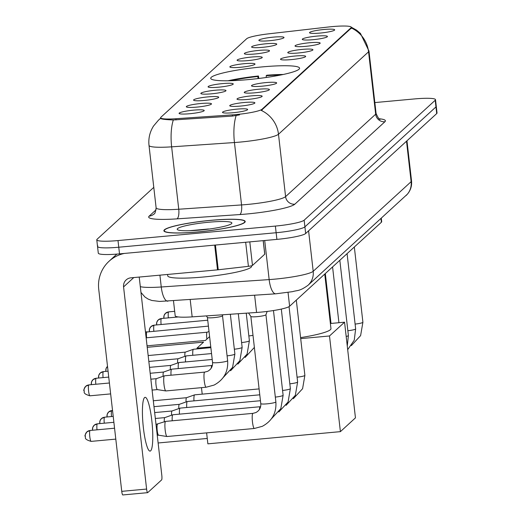<?xml version="1.0" encoding="UTF-8"?>
<svg xmlns="http://www.w3.org/2000/svg" width="521" height="521" viewBox="0 0 521 521"><rect width="100%" height="100%" fill="white"/><g stroke="black" fill="none" stroke-linecap="round" stroke-linejoin="round"><path stroke-width="0.78" d="M262.089 66.909A44.728 5.607 -6.5 0 0 210.712 78.319A44.728 5.607 -6.5 0 0 248.211 79.609A44.728 5.607 -6.5 0 0 299.588 68.192A44.728 5.607 -6.5 0 0 262.089 66.909M262.219 47.359A12.66 1.589 173.5 0 1 251.656 47.111A12.66 1.589 173.5 0 1 266.146 43.764A12.66 1.589 173.5 0 1 276.736 44.252A12.66 1.589 173.5 0 1 262.219 47.359M254.964 53.995A12.66 1.589 173.5 0 1 244.401 53.748A12.66 1.589 173.5 0 1 258.891 50.4A12.66 1.589 173.5 0 1 269.481 50.889A12.66 1.589 173.5 0 1 254.964 53.995M247.709 60.631A12.66 1.589 173.5 0 1 237.146 60.384A12.66 1.589 173.5 0 1 251.636 57.036A12.66 1.589 173.5 0 1 262.232 57.525A12.66 1.589 173.5 0 1 247.709 60.631M240.461 67.274A12.66 1.589 173.5 0 1 229.898 67.02A12.66 1.589 173.5 0 1 244.388 63.679A12.66 1.589 173.5 0 1 254.977 64.168A12.66 1.589 173.5 0 1 240.461 67.274M218.696 87.183A12.66 1.589 173.5 0 1 208.133 86.935A12.66 1.589 173.5 0 1 222.63 83.588A12.66 1.589 173.5 0 1 233.219 84.076A12.66 1.589 173.5 0 1 218.696 87.183M211.448 93.826A12.66 1.589 173.5 0 1 200.885 93.572A12.66 1.589 173.5 0 1 215.375 90.231A12.66 1.589 173.5 0 1 225.964 90.719A12.66 1.589 173.5 0 1 211.448 93.826M204.193 100.462A12.66 1.589 173.5 0 1 193.63 100.214A12.66 1.589 173.5 0 1 208.12 96.867A12.66 1.589 173.5 0 1 218.709 97.355A12.66 1.589 173.5 0 1 204.193 100.462M196.938 107.098A12.66 1.589 173.5 0 1 186.375 106.851A12.66 1.589 173.5 0 1 200.865 103.503A12.66 1.589 173.5 0 1 211.461 103.992A12.66 1.589 173.5 0 1 196.938 107.098M189.69 113.734A12.66 1.589 173.5 0 1 179.126 113.487A12.66 1.589 173.5 0 1 193.617 110.146A12.66 1.589 173.5 0 1 204.206 110.628A12.66 1.589 173.5 0 1 189.69 113.734M269.468 40.723A12.66 1.589 173.5 0 1 258.904 40.469A12.66 1.589 173.5 0 1 273.401 37.128A12.66 1.589 173.5 0 1 283.991 37.616A12.66 1.589 173.5 0 1 269.468 40.723M312.893 39.707A12.66 1.589 173.5 0 1 302.33 39.459A12.66 1.589 173.5 0 1 316.82 36.112A12.66 1.589 173.5 0 1 327.409 36.6A12.66 1.589 173.5 0 1 312.893 39.707M305.638 46.343A12.66 1.589 173.5 0 1 295.075 46.095A12.66 1.589 173.5 0 1 309.565 42.748A12.66 1.589 173.5 0 1 320.154 43.236A12.66 1.589 173.5 0 1 305.638 46.343M298.383 52.986A12.66 1.589 173.5 0 1 287.82 52.732A12.66 1.589 173.5 0 1 302.31 49.391A12.66 1.589 173.5 0 1 312.906 49.879A12.66 1.589 173.5 0 1 298.383 52.986M291.135 59.622A12.66 1.589 173.5 0 1 280.572 59.374A12.66 1.589 173.5 0 1 295.062 56.027A12.66 1.589 173.5 0 1 305.651 56.515A12.66 1.589 173.5 0 1 291.135 59.622M262.122 86.173A12.66 1.589 173.5 0 1 251.558 85.926A12.66 1.589 173.5 0 1 266.049 82.578A12.66 1.589 173.5 0 1 276.638 83.067A12.66 1.589 173.5 0 1 262.122 86.173M254.867 92.81A12.66 1.589 173.5 0 1 244.303 92.562A12.66 1.589 173.5 0 1 258.794 89.215A12.66 1.589 173.5 0 1 269.383 89.703A12.66 1.589 173.5 0 1 254.867 92.81M247.612 99.452A12.66 1.589 173.5 0 1 237.048 99.198A12.66 1.589 173.5 0 1 251.539 95.857A12.66 1.589 173.5 0 1 262.135 96.346A12.66 1.589 173.5 0 1 247.612 99.452M240.363 106.089A12.66 1.589 173.5 0 1 229.8 105.841A12.66 1.589 173.5 0 1 244.29 102.494A12.66 1.589 173.5 0 1 254.88 102.982A12.66 1.589 173.5 0 1 240.363 106.089M233.108 112.725A12.66 1.589 173.5 0 1 222.545 112.477A12.66 1.589 173.5 0 1 237.035 109.13A12.66 1.589 173.5 0 1 247.625 109.618A12.66 1.589 173.5 0 1 233.108 112.725M320.148 33.07A12.66 1.589 173.5 0 1 309.578 32.823A12.66 1.589 173.5 0 1 324.075 29.476A12.66 1.589 173.5 0 1 334.664 29.964A12.66 1.589 173.5 0 1 320.148 33.07M328.25 27.02A22.787 2.859 173.5 0 1 332.19 26.617A22.787 2.859 173.5 0 1 351.291 27.274A22.787 2.859 173.5 0 1 351.017 27.789L261.991 109.267A22.787 2.859 173.5 0 1 232.262 114.874L175.896 118.729A22.787 2.859 173.5 0 1 160.624 117.766A22.787 2.859 173.5 0 1 160.898 117.245L246.694 38.723A22.787 2.859 173.5 0 1 268.654 33.839L328.25 27.02M381.3 218.221L381.691 221.672A25.321 3.172 173.5 0 1 381.385 222.252L289.611 306.237A25.321 3.172 173.5 0 1 256.579 312.463L192.164 316.872A25.321 3.172 173.5 0 1 175.193 315.804L173.486 300.812M210.894 220.318A40.931 5.132 -6.5 0 0 163.881 230.764A40.931 5.132 -6.5 0 0 198.195 231.943A40.931 5.132 -6.5 0 0 245.215 221.497A40.931 5.132 -6.5 0 0 210.894 220.318M351.271 27.183L356.566 30.146L360.447 33.409L368.966 51.032A33.754 4.233 173.5 0 1 368.562 51.807A29.534 28.876 -132.5 0 0 351.369 28.004L261.295 110.439A29.534 28.876 47.5 0 1 278.488 134.242A33.754 4.233 173.5 0 1 240.116 142.083A33.754 4.233 173.5 0 1 234.443 142.539L171.637 146.837A33.754 4.233 173.5 0 1 149.006 145.411L156.118 207.801A33.754 4.233 -6.5 0 0 178.749 209.234L241.555 204.929A33.754 4.233 -6.5 0 0 247.228 204.473A33.754 4.233 -6.5 0 0 285.593 196.632L375.667 114.197A33.754 4.233 -6.5 0 0 376.077 113.428C378.038 117.909 379.412 119.856 380.193 119.276M97.837 245.912A25.321 3.172 -6.5 0 0 97.531 246.492L98.293 253.147A25.321 3.172 -6.5 0 0 119.517 253.877L276.898 239.386L276.137 232.731A25.321 3.172 -6.5 0 0 304.915 226.85L435.966 106.909A25.321 3.172 -6.5 0 0 436.272 106.33A25.321 3.172 -6.5 0 1 435.966 106.909L304.915 226.85A25.321 3.172 -6.5 0 1 276.137 232.731L118.762 247.221L276.137 232.731L275.381 226.075A25.321 3.172 -6.5 0 0 304.153 220.194L435.211 100.253A25.321 3.172 -6.5 0 0 435.517 99.68A25.321 3.172 -6.5 0 0 414.286 98.951L374.84 102.578M97.531 246.492A25.321 3.172 -6.5 0 0 118.762 247.221A25.321 3.172 -6.5 0 1 97.531 246.492L96.776 239.836A25.321 3.172 -6.5 0 0 118 240.565L275.381 226.075M239.523 114.894L232.399 116.079L173.317 119.98C164.74 119.615 160.553 119.055 160.748 118.3M153.786 187.358L97.082 239.256A25.321 3.172 -6.5 0 0 96.776 239.836M276.898 239.386A25.321 3.172 -6.5 0 0 305.671 233.506L436.722 113.565A25.321 3.172 -6.5 0 0 437.028 112.985L435.517 99.68M198.26 231.884A40.508 5.08 -6.5 0 0 244.792 221.549A40.508 5.08 -6.5 0 0 210.829 220.383A40.508 5.08 -6.5 0 0 164.297 230.718A40.508 5.08 -6.5 0 0 198.26 231.884M167.58 274.456L167.736 275.83A42.194 5.288 -6.5 0 0 203.118 277.042A42.194 5.288 -6.5 0 0 251.591 266.277L251.532 265.795M208.817 222.226A27.509 3.445 -6.5 0 0 177.479 229.657A27.509 3.445 -6.5 0 0 200.279 230.041A27.509 3.445 -6.5 0 0 231.708 223.476A27.509 3.445 -6.5 0 0 208.817 222.226M208.556 228.966L189.67 230.712M300.584 337.628A46.415 5.816 -6.5 0 0 330.959 328.634L324.746 274.085M258.755 78.476L258.468 75.994A42.194 5.288 -6.5 0 0 228.035 80.768M258.468 75.994L257.915 76.502A38.652 4.845 -6.5 0 0 230.992 80.703M257.993 78.567L257.915 76.502M283.255 74.477A42.194 5.288 -6.5 0 0 266.752 75.232L266.198 75.74L266.264 77.473M280.363 75.076A38.652 4.845 -6.5 0 0 266.198 75.74M207.26 438.454L158.124 442.98M340.402 431.642L329.5 335.973L344.557 322.193L355.452 417.862L340.402 431.642L207.872 443.84L206.622 432.873M202.207 394.143L201.471 387.657M197.055 348.933L196.971 348.171L203.581 342.121L147.222 347.312M147.052 345.82L205.417 340.447L209.605 336.612M329.5 335.973L300.695 338.624M210.777 346.901L196.971 348.171M330.379 323.502L344.557 322.193M193.962 400.87A7.594 1.283 -95.3 0 1 194.509 394.918A7.594 1.283 -95.3 0 1 194.613 394.853A7.594 1.283 -95.3 0 1 194.665 394.84L259.1 388.907M186.062 401.945A5.484 0.925 -95.3 0 1 186.459 397.757A5.484 0.925 -95.3 0 1 186.538 397.712A5.484 0.925 -95.3 0 1 186.577 397.699M186.707 407.513A7.594 1.283 -95.3 0 1 187.254 401.554A7.594 1.283 -95.3 0 1 187.358 401.489A7.594 1.283 -95.3 0 1 187.41 401.476L259.771 394.814M178.807 408.588A5.484 0.925 -95.3 0 1 179.211 404.394A5.484 0.925 -95.3 0 1 179.283 404.348A5.484 0.925 -95.3 0 1 179.322 404.342M179.458 414.149A7.594 1.283 -95.3 0 1 179.999 408.19A7.594 1.283 -95.3 0 1 180.103 408.125A7.594 1.283 -95.3 0 1 180.155 408.112L260.448 400.721M171.559 415.224A5.484 0.925 -95.3 0 1 171.956 411.03A5.484 0.925 -95.3 0 1 172.028 410.984A5.484 0.925 -95.3 0 1 172.067 410.978L154.659 412.58M172.204 420.786A7.594 1.283 -95.3 0 1 172.751 414.827A7.594 1.283 -95.3 0 1 172.848 414.762A7.594 1.283 -95.3 0 1 172.907 414.755L260.207 406.719A7.594 1.283 -95.3 0 1 260.285 406.725M164.304 421.86A5.484 0.925 -95.3 0 1 164.701 417.673A5.484 0.925 -95.3 0 1 164.779 417.627A5.484 0.925 -95.3 0 1 164.818 417.614M265.938 314.71A7.594 0.951 173.5 0 1 265.925 314.775A7.594 0.951 173.5 0 1 257.211 316.651A7.594 0.951 173.5 0 1 250.861 316.488A7.594 0.951 173.5 0 1 250.842 316.429M167.202 436.442A7.594 1.283 -95.3 0 1 167.046 436.52A7.594 1.283 -95.3 0 1 166.987 436.513A7.594 1.283 -95.3 0 1 165.17 430.033A7.594 1.283 -95.3 0 1 165.496 421.469A7.594 1.283 -95.3 0 1 165.6 421.404A7.594 1.283 -95.3 0 1 165.652 421.391L252.952 413.355A7.594 1.283 -95.3 0 1 253.037 413.361M158.566 435.178A5.484 0.925 -95.3 0 1 158.527 435.178A5.484 0.925 -95.3 0 1 157.212 430.496A5.484 0.925 -95.3 0 1 157.446 424.309A5.484 0.925 -95.3 0 1 157.524 424.263A5.484 0.925 -95.3 0 1 157.563 424.257M206.876 339.106A5.484 0.925 -95.3 0 1 206.798 338.448A5.484 0.925 -95.3 0 1 207.032 332.261A5.484 0.925 -95.3 0 1 207.104 332.216A5.484 0.925 -95.3 0 1 207.143 332.209L146.141 337.823M192.777 355.296A7.594 1.283 -95.3 0 1 193.317 349.337A7.594 1.283 -95.3 0 1 193.421 349.272A7.594 1.283 -95.3 0 1 193.473 349.259L210.862 347.657M184.87 356.371A5.484 0.925 -95.3 0 1 185.274 352.176A5.484 0.925 -95.3 0 1 185.346 352.131A5.484 0.925 -95.3 0 1 185.385 352.124L148.159 355.55M185.522 361.932A7.594 1.283 -95.3 0 1 186.069 355.973A7.594 1.283 -95.3 0 1 186.166 355.908A7.594 1.283 -95.3 0 1 186.225 355.895L211.539 353.57M177.622 363.007A5.484 0.925 -95.3 0 1 178.019 358.819A5.484 0.925 -95.3 0 1 178.091 358.767A5.484 0.925 -95.3 0 1 178.13 358.761L148.837 361.457M178.267 368.568A7.594 1.283 -95.3 0 1 178.814 362.609A7.594 1.283 -95.3 0 1 178.918 362.551A7.594 1.283 -95.3 0 1 178.97 362.538L212.21 359.477M170.367 369.643A5.484 0.925 -95.3 0 1 170.764 365.455A5.484 0.925 -95.3 0 1 170.842 365.41A5.484 0.925 -95.3 0 1 170.881 365.397M171.012 375.211A7.594 1.283 -95.3 0 1 171.559 369.252A7.594 1.283 -95.3 0 1 171.663 369.187A7.594 1.283 -95.3 0 1 171.715 369.174L211.969 365.468A7.594 1.283 -95.3 0 1 212.054 365.475M163.112 376.279A5.484 0.925 -95.3 0 1 163.516 372.092A5.484 0.925 -95.3 0 1 163.587 372.046A5.484 0.925 -95.3 0 1 163.627 372.04M222.513 315.726A7.594 0.951 173.5 0 1 222.506 315.785A7.594 0.951 173.5 0 1 213.786 317.66A7.594 0.951 173.5 0 1 207.443 317.504A7.594 0.951 173.5 0 1 207.423 317.445M166.01 390.861A7.594 1.283 -95.3 0 1 165.854 390.939A7.594 1.283 -95.3 0 1 165.802 390.939A7.594 1.283 -95.3 0 1 163.978 384.452A7.594 1.283 -95.3 0 1 164.304 375.888A7.594 1.283 -95.3 0 1 164.408 375.823A7.594 1.283 -95.3 0 1 164.467 375.81L204.72 372.105A7.594 1.283 -95.3 0 1 204.799 372.111M152.099 390.086L157.362 389.604A5.484 0.925 -95.3 0 1 157.342 389.597A5.484 0.925 -95.3 0 1 156.026 384.915A5.484 0.925 -95.3 0 1 156.261 378.728A5.484 0.925 -95.3 0 1 156.333 378.682A5.484 0.925 -95.3 0 1 156.372 378.676L150.856 379.184M150.634 450.834A27.007 4.559 84.7 0 0 151.976 422.082A27.007 4.559 84.7 0 0 145.125 397.321A27.007 4.559 84.7 0 0 144.564 397.588A27.007 4.559 84.7 0 0 143.223 426.341A27.007 4.559 84.7 0 0 150.074 451.101A27.007 4.559 84.7 0 0 150.634 450.834M249.8 241.881L252.483 265.423L264.727 254.222L263.177 240.65M124.343 253.434A33.754 32.999 -132.5 0 0 109.065 261.249A33.754 32.999 -132.5 0 0 98.723 289.201L121.751 491.349L146.603 489.063L123.568 286.908A8.44 8.251 47.5 0 1 130.908 277.83L217.518 269.858L214.698 245.111M122.884 494.904A4.22 0.71 -95.3 0 1 122.793 494.95A4.22 0.71 -95.3 0 1 121.751 491.349M146.603 489.063A4.22 0.71 84.7 0 0 147.645 492.664A4.22 0.71 84.7 0 0 147.73 492.619L161.608 479.919A4.22 0.71 84.7 0 0 161.79 475.159L139.218 277.061M252.483 265.423A4.22 0.528 173.5 0 1 248.413 266.329L218.247 269.78A4.22 0.528 173.5 0 1 217.518 269.858M175.896 118.729L176.033 119.934M232.262 114.874L232.399 116.079M261.991 109.267L262.083 110.087M351.017 27.789L351.108 28.609M380.962 218.527L381.385 222.252M190.204 299.666L192.164 316.872M254.619 295.257L256.579 312.463M288.041 292.437L289.611 306.237M294.827 204.186A8.44 8.251 47.5 0 1 285.593 196.632L278.488 134.242L368.562 51.807L375.667 114.197A8.44 8.251 47.5 0 0 384.902 121.751L294.827 204.186A42.194 5.288 173.5 0 1 246.863 213.994A42.194 5.288 173.5 0 1 239.771 214.561L176.964 218.866A42.194 5.288 173.5 0 1 149.188 216.111L156.085 209.8M160.689 118.345A29.534 28.876 -132.5 0 0 158.462 120.182L153.532 126.03C149.794 131.963 148.283 138.423 149.006 145.411M173.317 119.98A29.534 9.925 86.1 0 0 171.637 146.837L178.749 209.234A8.44 2.833 -93.9 0 1 176.964 218.866M236.156 115.564A29.534 9.925 86.1 0 0 234.443 142.539L241.555 204.929A8.44 2.833 -93.9 0 1 239.771 214.561M379.249 118.775A42.194 5.288 173.5 0 1 384.902 121.751M304.153 220.194L305.671 233.506M435.211 100.253L436.722 113.565M118 240.565L119.517 253.877M156.118 207.801C155.499 212.099 154.776 214.177 153.936 214.02A8.44 8.251 47.5 0 1 149.188 216.111M140.312 286.641A33.754 4.233 -6.5 0 0 161.256 286.986L269.155 279.595A33.754 4.233 -6.5 0 0 274.834 279.139A33.754 4.233 -6.5 0 0 313.199 271.298L411.128 181.673A33.754 4.233 -6.5 0 0 411.538 180.904C412.013 185.893 410.639 190.302 407.429 194.138L308.028 285.274A16.88 16.503 47.5 0 0 313.199 271.298L308.588 230.836M406.517 141.211L411.128 181.673A16.88 16.503 47.5 0 1 405.957 195.649M264.707 240.507L269.155 279.595A16.88 5.672 86.1 0 0 275.765 293.811L159.615 301.438L151.819 300.474L148.231 299.119L144.962 297.029L140.976 292.457M167.866 301.197A16.88 5.672 86.1 0 1 161.256 286.986L159.914 275.16M354.332 247.006L362.903 322.238A7.594 0.951 173.5 0 1 362.727 322.479A7.594 0.951 173.5 0 1 355.107 324.082M347.077 253.649L355.654 328.875A7.594 0.951 173.5 0 1 355.472 329.116A7.594 0.951 173.5 0 1 347.852 330.724M339.829 260.285L348.399 335.517A7.594 0.951 173.5 0 1 348.217 335.758A7.594 0.951 173.5 0 1 346.178 336.455M296.306 300.116L304.883 375.341A7.594 0.951 173.5 0 1 304.7 375.582A7.594 0.951 173.5 0 1 297.081 377.191M107.013 416.507A5.484 5.36 47.5 0 1 111.787 410.6A5.484 0.925 -95.3 0 1 111.898 410.548A5.484 0.925 -95.3 0 1 112.022 410.581M289.044 306.641L297.628 381.978A7.594 0.951 173.5 0 1 297.445 382.225A7.594 0.951 173.5 0 1 289.826 383.827M111.527 416.553A5.484 0.925 -95.3 0 1 111.787 410.6M99.765 423.143A5.484 5.36 47.5 0 1 104.532 417.243A5.484 0.925 -95.3 0 1 104.643 417.184A5.484 0.925 -95.3 0 1 104.767 417.217M281.314 309.077L290.373 388.62A7.594 0.951 173.5 0 1 290.19 388.861A7.594 0.951 173.5 0 1 282.577 390.463M104.272 423.189A5.484 0.925 -95.3 0 1 104.532 417.243M92.51 429.779A5.484 5.36 47.5 0 1 97.277 423.879A5.484 0.925 -95.3 0 1 97.394 423.82A5.484 0.925 -95.3 0 1 97.512 423.86M273.473 310.549L283.118 395.257A7.594 0.951 173.5 0 1 282.942 395.498A7.594 0.951 173.5 0 1 275.322 397.1M259.484 409.376A7.594 1.283 -95.3 0 1 260.051 406.79A7.594 1.283 -95.3 0 1 260.129 406.738A7.594 1.283 -95.3 0 1 260.207 406.719L260.604 406.667M97.017 429.825A5.484 0.925 -95.3 0 1 97.277 423.879M85.255 436.422A5.484 5.36 47.5 0 1 90.022 430.515A5.484 0.925 -95.3 0 1 90.14 430.463A5.484 0.925 -95.3 0 1 90.257 430.496M265.938 314.743L275.87 401.893A7.594 0.951 173.5 0 1 275.687 402.134A7.594 0.951 173.5 0 1 267.143 403.834A7.594 0.951 173.5 0 1 260.774 403.612C261.06 407.65 259.425 410.633 255.87 412.567L252.952 413.355A7.594 1.283 -95.3 0 0 252.874 413.374A7.594 1.283 -95.3 0 0 252.796 413.427A7.594 1.283 -95.3 0 0 252.418 421.515A7.594 1.283 -95.3 0 0 254.346 428.477L167.046 436.52M254.43 428.457A7.594 1.283 -95.3 0 1 254.346 428.477L262.31 426.321C272.073 421.04 276.592 412.899 275.87 401.893M91.26 441.333A5.484 0.925 -95.3 0 1 91.142 441.385A5.484 0.925 -95.3 0 1 89.755 436.357A5.484 0.925 -95.3 0 1 90.022 430.515M163.855 317.823A5.484 5.36 47.5 0 1 168.622 311.923A5.484 0.925 -95.3 0 1 168.732 311.864A5.484 0.925 -95.3 0 1 168.856 311.897M168.361 317.869A5.484 0.925 -95.3 0 1 168.622 311.923M156.6 324.459A5.484 5.36 47.5 0 1 161.367 318.559A5.484 0.925 -95.3 0 1 161.477 318.5A5.484 0.925 -95.3 0 1 161.601 318.533M161.106 324.505A5.484 0.925 -95.3 0 1 161.367 318.559M149.345 331.095A5.484 5.36 47.5 0 1 154.112 325.195A5.484 0.925 -95.3 0 1 154.229 325.143A5.484 0.925 -95.3 0 1 154.346 325.176M153.851 331.148A5.484 0.925 -95.3 0 1 154.112 325.195M208.407 326.12L145.496 332.124A5.484 5.36 47.5 0 1 146.863 331.831A5.484 0.925 -95.3 0 1 146.974 331.779A5.484 0.925 -95.3 0 1 147.098 331.812M146.603 337.784A5.484 0.925 -95.3 0 1 146.863 331.831M252.998 335.335A7.594 0.951 173.5 0 1 248.843 335.941M105.828 370.926A5.484 5.36 47.5 0 1 107.515 366.38L106.076 368.51L105.809 371.388M246.251 313.173L249.39 340.734A7.594 0.951 173.5 0 1 249.214 340.975A7.594 0.951 173.5 0 1 241.594 342.577M98.573 377.562A5.484 5.36 47.5 0 1 103.34 371.662A5.484 0.925 -95.3 0 1 103.458 371.603A5.484 0.925 -95.3 0 1 103.575 371.642M238.305 313.714L242.141 347.37A7.594 0.951 173.5 0 1 241.959 347.611A7.594 0.951 173.5 0 1 234.339 349.213M103.08 377.608A5.484 0.925 -95.3 0 1 103.34 371.662M91.325 384.205A5.484 5.36 47.5 0 1 96.092 378.298A5.484 0.925 -95.3 0 1 96.203 378.246A5.484 0.925 -95.3 0 1 96.326 378.279M230.354 314.261L234.886 354.006A7.594 0.951 173.5 0 1 234.704 354.254A7.594 0.951 173.5 0 1 227.084 355.856M211.246 368.132A7.594 1.283 -95.3 0 1 211.813 365.547A7.594 1.283 -95.3 0 1 211.891 365.488A7.594 1.283 -95.3 0 1 211.969 365.468L212.373 365.423M95.831 384.251A5.484 0.925 -95.3 0 1 96.092 378.298M84.07 390.841A5.484 5.36 47.5 0 1 88.837 384.934A5.484 0.925 -95.3 0 1 88.948 384.882A5.484 0.925 -95.3 0 1 89.071 384.915M222.519 315.752L227.631 360.649A7.594 0.951 173.5 0 1 227.449 360.89A7.594 0.951 173.5 0 1 218.905 362.583A7.594 0.951 173.5 0 1 212.542 362.369L207.423 317.471M206.192 387.207A7.594 1.283 -95.3 0 1 206.114 387.233A7.594 1.283 -95.3 0 1 204.186 380.271A7.594 1.283 -95.3 0 1 204.564 372.183A7.594 1.283 -95.3 0 1 204.636 372.131A7.594 1.283 -95.3 0 1 204.72 372.105L207.638 371.317C211.187 369.382 212.822 366.4 212.542 362.369M90.068 395.752A5.484 0.925 -95.3 0 1 89.957 395.804A5.484 0.925 -95.3 0 1 88.563 390.776A5.484 0.925 -95.3 0 1 88.837 384.934M123.568 286.908L133.786 277.563M215.427 245.046L218.247 269.78M248.413 266.329L245.671 242.258M351.291 27.274L351.375 28.01M160.67 118.163L158.462 120.182M368.966 51.032L376.077 113.428M308.028 285.274C299.282 291.552 297.576 290.086 292.502 291.662L275.765 293.811M411.538 180.904L406.966 140.8M244.877 222.278L244.792 221.549M164.382 231.448L164.297 230.718M351.343 345.618L360.61 335.609L362.903 322.238M347.683 349.656L354.241 340.206L355.654 328.875M347.273 346.048L348.399 335.517M332.574 266.921L338.93 322.714M325.319 273.558L331.004 323.443M153.311 400.766L186.557 397.705L194.613 394.853M293.316 398.721L302.584 388.712L304.883 375.341M112.543 410.489L108.7 411.961L107.261 414.091L107 416.969M179.283 404.348L187.358 401.489M286.062 405.358L295.329 395.348L297.628 381.978M153.988 406.673L179.302 404.342M113.213 416.396L104.643 417.184L101.445 418.604L100.006 420.727L99.745 423.606M172.028 410.984L180.103 408.125M278.813 411.994L288.08 401.984L290.373 388.62M113.891 422.303L97.394 423.82L94.19 425.24L92.758 427.363L92.491 430.242M164.779 417.627L172.848 414.762M271.558 418.637L280.826 408.627L283.118 395.257M155.336 418.487L164.792 417.621M114.561 428.21L90.14 430.463L86.935 431.876C85.151 434.625 84.558 436.116 85.17 436.337C86.349 437.073 82.67 438.962 91.142 441.385L115.805 439.118M265.925 314.775L267.162 311.441M156.007 424.4L165.6 421.404M157.251 435.302L158.547 435.178M260.774 403.612L250.848 316.462L248.582 313.01M158.527 435.178L166.987 436.513M174.678 311.317L168.732 311.864L165.535 313.277L164.095 315.407L163.835 318.285M178.325 316.95L161.477 318.5L158.28 319.92L156.847 322.043L156.58 324.922M207.736 320.213L154.229 325.143L151.025 326.556L149.592 328.686L149.332 331.564M207.104 332.216L209.025 331.538M245.078 357.471L254.372 347.416M185.346 352.131L193.421 349.272M237.83 364.114L247.097 354.104L249.39 340.734M178.091 358.767L186.166 355.908M108.062 371.18L103.458 371.603L100.253 373.023L98.821 375.146L98.56 378.025M230.575 370.75L239.842 360.74L242.141 347.37M149.507 367.364L170.862 365.403L178.918 362.551M108.739 377.093L96.203 378.246L93.005 379.659L91.566 381.789L91.305 384.667M223.32 377.386L232.587 367.377L234.886 354.006M163.587 372.046L171.663 369.187M150.185 373.277L163.607 372.04M109.41 383L88.948 384.882L85.75 386.295C83.959 389.05 83.373 390.535 83.985 390.757C85.164 391.492 81.484 393.381 89.957 395.804L110.654 393.902M222.506 315.785L222.877 314.775M165.854 390.939L206.114 387.233L214.079 385.078C223.841 379.796 228.361 371.649 227.631 360.649M156.333 378.682L164.408 375.823M207.443 317.504L206.394 315.902M157.342 389.597L165.802 390.939M109.065 261.249L116.873 254.098M147.645 492.664L122.793 494.95M264.772 254.124L263.242 240.643"/></g></svg>
